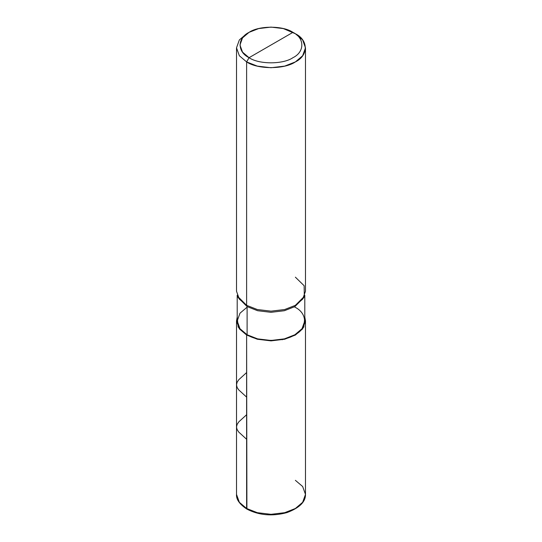 <?xml version="1.0" encoding="UTF-8"?>
<svg xmlns="http://www.w3.org/2000/svg" width="542" height="542" viewBox="0 0 542 542"><rect width="100%" height="100%" fill="white"/><g stroke="black" fill="none" stroke-linecap="round" stroke-linejoin="round"><path stroke-width="0.81" d="M304.794 295.214L304.794 320.959L302.016 328.709L294.895 334.753L284.421 338.865L271 340.471L257.579 338.865L247.105 334.753L246.617 335.037L238.168 327.056L237.206 316.995L236.515 320.959L236.515 494.406L239.354 502.312L246.617 508.484L257.301 512.678L271 514.317L284.699 512.678L295.383 508.484L302.646 502.312L305.485 494.406L302.646 486.499L295.383 480.327M247.592 509.046L246.901 509.114L246.617 508.484L246.617 335.037L257.301 339.231L271 340.871L284.699 339.231L295.383 335.037L302.646 328.865L305.485 320.959L304.794 316.995L303.832 327.056L295.383 335.037L284.699 339.231L271 340.871L257.301 339.231L246.617 335.037L239.354 328.865L236.515 320.959M305.485 320.959L305.485 494.406L302.646 502.312L295.383 508.484L284.699 512.678L271 514.317L257.301 512.678L246.617 508.484L239.354 502.312L236.515 494.406C236.129 499.392 239.591 504.297 246.901 509.114L246.617 335.037L247.105 334.753C257.857 342.198 284.143 342.198 294.895 334.753C307.788 328.547 307.788 313.371 294.895 307.165M271 45.02L249.056 57.689C237.213 51.985 237.213 38.048 249.056 32.351C258.934 25.515 283.066 25.515 292.944 32.351L249.056 57.689L246.617 61.91L257.301 66.104L271 67.743L284.699 66.104L295.383 61.91L302.646 55.745L305.485 47.831L302.646 39.925L295.383 33.753L292.944 32.351C304.787 38.048 304.787 51.985 292.944 57.689C283.066 64.525 258.934 64.525 249.056 57.689C258.934 64.525 283.066 64.525 292.944 57.689C304.787 51.985 304.787 38.048 292.944 32.351L271 45.02M237.206 295.214L237.206 320.959L239.984 328.709L247.105 334.753L247.105 306.596L257.579 310.708L271 312.314L284.421 310.708L294.895 306.596L303.967 297.097M304.326 296.379L303.655 297.822L294.895 306.596L284.421 310.708L271 312.314L257.579 310.708L247.105 306.596L246.617 305.329L257.301 309.523L271 311.162L284.699 309.523L295.383 305.329L304.326 296.379L304.13 285.722L295.383 277.172M305.485 47.831L305.485 291.25L302.646 299.164L295.383 305.329L284.699 309.523L271 311.162L257.301 309.523L246.617 305.329L246.617 61.91C257.592 69.505 284.408 69.505 295.383 61.91C308.54 55.575 308.54 40.094 295.383 33.753L283.324 28.577L271 27.1L258.676 28.577L249.056 32.351L242.518 37.899L239.964 45.02L242.518 52.134L249.056 57.689L246.617 61.91L239.354 55.745L236.515 47.831L239.354 39.925L246.617 33.753L239.354 39.925L236.515 47.831L239.354 55.745L246.617 61.91L246.617 305.329L237.674 296.379L238.345 297.822L247.105 306.596L238.033 297.097M236.515 47.831L236.515 291.25L239.354 299.164L246.617 305.329L247.105 306.596L247.105 334.753L239.984 328.709L237.206 320.959L239.984 313.208L247.105 307.165M246.617 397.117L238.656 389.827L237.118 387.422L236.515 384.888L237.078 382.354L238.785 379.705L246.617 372.564M282.274 339.773L282.138 339.38M246.617 439.284L238.636 431.967L237.003 429.325L236.515 427.028L237.091 424.494L238.812 421.839L246.617 414.732M305.485 321.176L305.478 320.586L304.794 320.539M305.485 494.406C305.62 501.858 299.448 507.922 286.962 512.596C272.335 516.519 258.981 515.354 246.901 509.114M292.944 32.351L295.383 33.753M249.056 32.351L246.617 33.753"/></g></svg>
